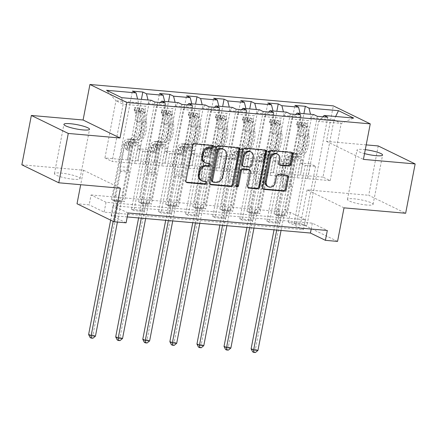 <?xml version="1.0" encoding="UTF-8"?>
<svg xmlns="http://www.w3.org/2000/svg" width="437" height="437" viewBox="0 0 437 437"><rect width="100%" height="100%" fill="white"/><g stroke="black" fill="none" stroke-linecap="round" stroke-linejoin="round"><path stroke-width="0.33" stroke-dasharray="2.19 1.64" d="M212.628 145.499A1.398 1.174 116 0 0 211.869 145.035L193.76 143.445A1.999 1.677 116 0 0 191.685 145.231L184.966 180.099A1.999 1.677 116 0 0 185.796 182.049A1.999 1.677 116 0 0 186.299 182.185L186.348 182.191M205.69 181.53A1.398 1.174 116 0 0 204.926 181.065L202.582 180.858L203.582 181.344M209.159 163.514A1.398 1.174 116 0 0 208.394 163.05L206.056 162.843L207.051 163.329M365.288 149.662A13.044 2.174 10.9 0 0 363.387 149.459A13.044 2.174 10.9 0 0 356.969 150.104A13.044 2.174 10.9 0 0 364.529 153.606M366.665 205.024A13.044 2.174 -169.1 0 1 353.68 202.571A13.044 2.174 -169.1 0 1 347.464 199.447A13.044 2.174 -169.1 0 1 353.888 198.802A13.044 2.174 -169.1 0 1 366.872 201.249A13.044 2.174 -169.1 0 1 373.083 204.379A13.044 2.174 -169.1 0 1 366.665 205.024M73.613 179.268A13.044 2.174 -169.1 0 1 60.628 176.821A13.044 2.174 -169.1 0 1 54.412 173.691A13.044 2.174 -169.1 0 1 60.836 173.047A13.044 2.174 -169.1 0 1 73.82 175.494A13.044 2.174 -169.1 0 1 80.031 178.624A13.044 2.174 -169.1 0 1 73.613 179.268M378.224 145.942L368.724 195.284L405.651 213.267M128.003 212.956L113.03 205.663L312.335 223.176L327.302 230.468M131.466 209.372L141.883 210.29L144.374 211.503L133.957 210.59L131.466 209.372L142.675 151.153L137.633 148.7L134.683 163.449L145.707 106.218L123.136 104.235L112.118 161.466L134.683 163.449M158.549 211.754L168.966 212.666L171.457 213.884L161.04 212.966L158.549 211.754L169.758 153.534L164.716 151.076L161.766 165.831L172.79 108.6L156.124 107.136L145.1 164.367L161.766 165.831M185.632 214.135L196.049 215.048L198.54 216.266L188.123 215.348L185.632 214.135L196.841 155.911L191.799 153.458L188.85 168.212L199.873 110.976L183.207 109.512L172.183 166.748L188.85 168.212M212.715 216.512L223.132 217.429L225.623 218.642L215.206 217.73L212.715 216.512L223.924 158.292L218.882 155.84L215.933 170.594L226.956 113.358L210.29 111.894L199.267 169.124L215.933 170.594M239.798 218.893L250.215 219.811L252.706 221.024L242.289 220.106L239.798 218.893L251.007 160.674L245.965 158.216L243.016 172.97L254.039 115.739L237.373 114.275L226.35 171.506L243.016 172.97M266.881 221.275L277.298 222.187L279.789 223.405L269.372 222.488L266.881 221.275L278.09 163.056L273.049 160.597L270.099 175.352L281.122 118.121L264.456 116.652L253.433 173.888L270.099 175.352M293.964 223.651L304.381 224.569L306.872 225.782L296.455 224.869L293.964 223.651L305.173 165.432L300.132 162.979L297.182 177.733L308.205 120.497L291.539 119.033L280.516 176.269L297.182 177.733M91.076 194.968L290.376 212.48L305.348 219.773L106.044 202.26L91.076 194.968L89.175 204.833L77.021 203.768M111.506 199.649L121.918 200.567L124.414 201.779L113.997 200.867L111.506 199.649L132.406 91.104M138.589 202.031L149.001 202.948L151.497 204.161L141.08 203.243L138.589 202.031L159.489 93.485M165.672 204.412L176.084 205.324L178.58 206.543L168.163 205.625L165.672 204.412L186.572 95.867M192.755 206.788L203.167 207.706L205.663 208.919L195.246 208.007L192.755 206.788L213.655 98.243M219.838 209.17L230.255 210.088L232.746 211.3L222.329 210.388L219.838 209.17L240.738 100.625M246.921 211.552L257.338 212.464L259.829 213.682L249.412 212.764L246.921 211.552L267.821 103.006M274.004 213.933L284.421 214.846L286.912 216.064L276.495 215.146L274.004 213.933L294.904 105.388M273.333 172.768L284.35 115.532L301.022 116.996L289.999 174.232L273.234 172.719L276.08 157.915L271.044 155.463L259.829 213.682M301.022 116.996L300.104 113.352M284.35 115.532L283.438 111.888M313.717 114.549L308.205 120.497M295.805 114.428L291.539 119.033M246.25 170.386L257.267 113.156L273.939 114.62L262.916 171.85L246.151 170.337L248.997 155.534L243.961 153.081L232.746 211.3M273.939 114.62L273.021 110.971M257.267 113.156L256.355 109.507M286.634 112.167L281.122 118.121M268.722 112.047L264.456 116.652M219.166 168.005L230.184 110.774L246.856 112.238L235.833 169.469L219.068 167.955L221.914 153.158L216.878 150.699L205.663 208.919M246.856 112.238L245.938 108.595M230.184 110.774L229.272 107.125M259.551 109.791L254.039 115.739M241.639 109.671L237.373 114.275M192.083 165.628L203.101 108.392L219.773 109.856L208.749 167.092L191.985 165.579L194.831 150.776L189.795 148.323L178.58 206.543M219.773 109.856L218.855 106.213M203.101 108.392L202.189 104.749M232.468 107.409L226.956 113.358M214.556 107.289L210.29 111.894M165 163.247L176.018 106.011L192.684 107.48L181.666 164.711L164.902 163.198L167.748 148.394L162.711 145.942L151.497 204.161M192.684 107.48L191.772 103.831M176.018 106.011L175.106 102.367M205.385 105.027L199.873 110.976M187.473 104.907L183.207 109.512M137.917 160.865L148.935 103.635L165.601 105.099L154.583 162.329L137.819 160.816L140.665 146.018L135.628 143.56L124.414 201.779M165.601 105.099L164.689 101.45M148.935 103.635L148.023 99.986M178.301 102.646L172.79 108.6M160.39 102.531L156.124 107.136M121.705 97.675L123.136 104.235L115.952 100.734L138.518 102.717L127.5 159.953L104.929 157.97L115.952 100.734L106.535 90.284M138.518 102.717L137.606 99.073M151.218 100.27L145.707 106.218M344.017 207.854L307.091 189.866L368.724 195.284M307.091 189.866L300.629 223.416L288.475 222.351L303.447 229.643L104.143 212.125L89.175 204.833M290.376 212.48L288.475 222.351M21.85 164.798L83.483 170.217L80.692 184.714M366.206 144.887L326.488 141.397L333.327 105.874M337.555 241.404L300.629 223.416M126.102 222.821L111.129 215.528L127.233 216.943M104.929 157.97L112.118 161.466M297.286 177.783L330.17 180.628L322.981 177.132L334.005 119.896L311.434 117.914L300.416 175.15L303.163 160.297L298.127 157.844L286.912 216.064M322.981 177.132L300.416 175.15M330.17 180.628L341.193 123.398L334.005 119.896L335.665 116.477M307.599 178.646L318.622 121.415L341.193 123.398L353.648 118.056M289.999 174.232L300.317 175.1M262.916 171.85L273.234 172.719M235.833 169.469L246.151 170.337M208.749 167.092L219.068 167.955M181.666 164.711L191.985 165.579M154.583 162.329L164.902 163.198M127.5 159.953L137.819 160.816M134.787 163.498L145.1 164.367M161.87 165.88L172.183 166.748M188.953 168.261L199.267 169.124M216.036 170.638L226.35 171.506M243.119 173.019L253.433 173.888M270.203 175.401L280.516 176.269M311.434 117.914L310.521 114.27M322.888 116.81L318.622 121.415M113.03 205.663L111.129 215.528M312.335 223.176L311.204 229.054M106.044 202.26L104.143 212.125M305.348 219.773L303.447 229.643M127.402 159.904L130.248 145.1L125.211 142.648L135.628 143.56M130.248 145.1L140.665 146.018M125.211 142.648L113.997 200.867M121.918 200.567L141.402 99.407M154.862 102.045L133.957 210.59M141.883 210.29L153.092 152.071L148.05 149.612L145.204 164.416M165.279 102.957L144.374 211.503M137.633 148.7L148.05 149.612M142.675 151.153L153.092 152.071M164.716 151.076L175.133 151.994L172.287 166.797M169.758 153.534L180.175 154.447L175.133 151.994M192.362 105.339L171.457 213.884M168.966 212.666L180.175 154.447M181.945 104.421L161.04 212.966M154.485 162.28L157.331 147.482L152.294 145.024L141.08 203.243M149.001 202.948L168.485 101.788M152.294 145.024L162.711 145.942M157.331 147.482L167.748 148.394M191.799 153.458L202.216 154.376L199.37 169.174M196.841 155.911L207.258 156.828L202.216 154.376M219.445 107.721L198.54 216.266M196.049 215.048L207.258 156.828M209.028 106.803L188.123 215.348M181.568 164.662L184.414 149.858L179.378 147.406L168.163 205.625M176.084 205.324L195.568 104.164M179.378 147.406L189.795 148.323M184.414 149.858L194.831 150.776M218.882 155.84L229.299 156.752L226.453 171.555M223.924 158.292L234.341 159.21L229.299 156.752M246.528 110.097L225.623 218.642M223.132 217.429L234.341 159.21M236.111 109.184L215.206 217.73M208.651 167.043L211.497 152.24L206.461 149.787L195.246 208.007M203.167 207.706L222.652 106.546M206.461 149.787L216.878 150.699M211.497 152.24L221.914 153.158M245.965 158.216L256.382 159.134L253.536 173.937M251.007 160.674L261.424 161.586L256.382 159.134M273.611 112.478L252.706 221.024M250.215 219.811L261.424 161.586M263.194 111.561L242.289 220.106M235.734 169.425L238.58 154.622L233.544 152.163L222.329 210.388M230.255 210.088L249.735 108.928M233.544 152.163L243.961 153.081M238.58 154.622L248.997 155.534M273.049 160.597L283.466 161.515L280.62 176.313M278.09 163.056L288.507 163.968L283.466 161.515M300.694 114.86L279.789 223.405M277.298 222.187L288.507 163.968M290.277 113.942L269.372 222.488M262.817 171.801L265.663 157.003L260.627 154.545L249.412 212.764M257.338 212.464L276.818 111.304M260.627 154.545L271.044 155.463M265.663 157.003L276.08 157.915M300.132 162.979L310.549 163.891L307.703 178.695M305.173 165.432L315.59 166.35L310.549 163.891M327.777 117.236L306.872 225.782M304.381 224.569L315.59 166.35M317.36 116.324L296.455 224.869M289.9 174.183L292.746 159.379L287.71 156.927L276.495 215.146M284.421 214.846L303.901 113.686M287.71 156.927L298.127 157.844M292.746 159.379L303.163 160.297M326.488 141.397L363.415 159.385M83.483 170.217L120.41 188.205M204.445 162.4A6.402 5.37 116 0 0 206.056 162.843M200.976 180.415A6.402 5.37 116 0 0 202.582 180.858M238.591 147.782A1.999 1.677 116 0 0 238.143 147.438A1.999 1.677 116 0 0 237.641 147.302L217.533 145.532A1.999 1.677 116 0 0 215.457 147.318L208.739 182.191A1.999 1.677 116 0 0 209.569 184.135A1.999 1.677 116 0 0 210.071 184.277L210.115 184.277M212.114 181.634A1.398 1.174 116 0 0 212.469 181.726L213.464 182.213M222.963 149.072A6.402 5.37 116 0 1 225.612 155.304L221.586 176.226A6.402 5.37 116 0 1 214.938 181.945L212.469 181.726M236.28 186.555A1.398 1.174 116 0 1 235.128 185.097L241.956 149.651A1.999 1.677 116 0 1 244.032 147.859L264.139 149.629L265.139 150.115M265.09 150.109A1.999 1.677 116 0 0 264.642 149.765A1.999 1.677 116 0 0 264.139 149.629M248.637 169.436A1.999 1.677 116 0 1 249.467 171.386L246.741 185.528A1.999 1.677 116 0 0 247.571 187.478A1.999 1.677 116 0 0 248.074 187.615M242.442 165.945A1.999 1.677 116 0 0 242.95 166.087L248.658 166.59A1.999 1.677 116 0 0 250.734 164.798L252.291 156.714A5.353 4.49 116 0 0 250.073 151.502M276.594 153.731A5.353 4.49 116 0 1 278.806 158.942L278.074 162.772A1.999 1.677 116 0 0 278.899 164.716A1.999 1.677 116 0 0 279.401 164.858L279.451 164.864M267.488 186.309A5.353 4.49 116 0 0 274.387 181.901L275.386 182.387M287.153 175.494A1.999 1.677 116 0 0 286.699 175.15A1.999 1.677 116 0 0 286.197 175.008L277.593 174.254A1.999 1.677 116 0 0 275.518 176.04L274.387 181.901M291.588 152.437A1.999 1.677 116 0 0 291.14 152.098A1.999 1.677 116 0 0 290.638 151.956L270.53 150.191A1.999 1.677 116 0 0 268.455 151.978L261.736 186.845A1.999 1.677 116 0 0 262.566 188.795A1.999 1.677 116 0 0 263.069 188.931L263.112 188.937M129.183 139.086L132.482 139.376L130.237 139.507A7.44 3.857 -85 0 0 126.238 145.15L125.621 148.351A1.224 1.027 116 0 0 127.702 148.531L128.32 145.33A7.44 3.857 95 0 1 132.318 139.693L134.569 139.561L137.863 139.851L135.617 139.982A7.44 3.857 -85 0 0 131.619 145.619L122.109 195L124.605 196.218L129.243 172.14L120.557 171.38L120.213 169.993A4.43 2.294 95 0 1 120.159 166.65L124.234 145.494A4.791 2.485 -85 0 1 126.812 141.861L129.057 141.73A15.59 8.085 95 0 0 137.786 121.016L136.666 111.648A5.402 2.802 95 0 0 134.957 108.234L134.465 110.801A2.753 1.426 95 0 1 135.306 112.528L136.431 121.896A12.941 6.713 95 0 1 129.183 139.086L126.938 139.217A7.44 3.857 -85 0 0 122.939 144.86L113.429 194.241L114.363 200.195A2.038 1.71 -64 0 1 114.347 200.944L110.648 220.144M143.636 108.999L139.906 107.873L139.414 110.435L143.145 111.566L143.636 108.999A5.402 2.802 95 0 1 145.346 112.413L146.466 121.776A15.59 8.085 95 0 1 137.737 142.489L132.192 142.331A4.791 2.485 -85 0 0 129.614 145.963L129.002 149.164A1.224 1.027 -64 0 1 126.916 148.979L127.533 145.783A4.791 2.485 95 0 1 130.111 142.151L132.356 142.02L129.057 141.73M120.557 171.38L115.925 195.454L113.429 194.241M143.145 111.566A2.753 1.426 95 0 1 143.986 113.292L145.111 122.655A12.941 6.713 95 0 1 137.863 139.851M137.737 142.489L135.492 142.62A4.791 2.485 -85 0 0 132.914 146.253L128.839 167.415A4.43 2.294 -85 0 0 128.893 170.752L129.243 172.14M139.906 107.873L134.7 107.415L134.957 108.234M139.414 110.435L134.203 109.982L134.7 107.415M134.465 110.801L134.203 109.982M134.438 142.2A15.59 8.085 -85 0 0 143.167 121.486L142.047 112.123A5.402 2.802 -85 0 0 141.042 109.316C139.638 108.556 138.944 108.496 138.955 109.135A5.402 2.802 95 0 1 139.96 111.938L141.085 121.306A15.59 8.085 95 0 1 132.356 142.02M132.482 139.376A12.941 6.713 -85 0 0 139.731 122.185L138.605 112.817A2.753 1.426 -85 0 0 138.409 111.97L138.829 108.835L138.409 111.97C138.48 110.976 139.174 111.042 140.495 112.156A2.753 1.426 95 0 1 140.692 112.997L141.812 122.365A12.941 6.713 95 0 1 134.569 139.561M95.452 336.151L92.955 334.933L118.684 201.326A2.038 1.71 -64 0 1 118.951 200.599L122.109 195M90.169 337.599L91.907 337.752L92.955 334.933L88.613 334.551M115.925 195.454L116.854 201.413A2.038 1.71 -64 0 1 116.837 202.156L113.139 221.362M117.422 222.056L121.18 202.539A2.038 1.71 -64 0 1 121.448 201.812L124.605 196.218M91.907 337.752L92.906 338.238M156.266 141.468L159.565 141.757L157.32 141.888A7.44 3.857 -85 0 0 153.321 147.531L152.704 150.727A1.224 1.027 116 0 0 154.785 150.912L155.403 147.711A7.44 3.857 95 0 1 159.401 142.069L164.946 142.233L162.701 142.364A7.44 3.857 -85 0 0 158.702 148.001L149.192 197.382L151.688 198.6L156.326 174.521L147.64 173.757L147.296 172.369A4.43 2.294 95 0 1 147.242 169.032L151.317 147.87A4.791 2.485 -85 0 1 153.895 144.237L156.14 144.112A15.59 8.085 95 0 0 164.869 123.392L163.749 114.03A5.402 2.802 95 0 0 162.04 110.616L161.548 113.183A2.753 1.426 95 0 1 162.389 114.909L163.514 124.272A12.941 6.713 95 0 1 156.266 141.468L154.021 141.599A7.44 3.857 -85 0 0 150.022 147.242L140.512 196.623L141.446 202.577A2.038 1.71 -64 0 1 141.43 203.325L138.611 217.943M170.72 111.38L166.989 110.25L166.497 112.817L170.228 113.942L170.72 111.38A5.402 2.802 95 0 1 172.429 114.789L173.549 124.157A15.59 8.085 95 0 1 164.82 144.871L159.276 144.713A4.791 2.485 -85 0 0 156.697 148.345L156.085 151.546A1.224 1.027 -64 0 1 153.999 151.36L154.616 148.159A4.791 2.485 95 0 1 157.194 144.527L159.439 144.401L156.14 144.112M147.64 173.757L143.008 197.835L140.512 196.623M170.228 113.942A2.753 1.426 95 0 1 171.069 115.668L172.194 125.037A12.941 6.713 95 0 1 164.946 142.233M164.82 144.871L162.575 145.002A4.791 2.485 -85 0 0 159.997 148.635L155.922 169.791A4.43 2.294 -85 0 0 155.976 173.134L156.326 174.521M166.989 110.25L161.783 109.796L162.04 110.616M166.497 112.817L161.286 112.358L161.783 109.796M161.548 113.183L161.286 112.358M161.521 144.581A15.59 8.085 -85 0 0 170.25 123.868L169.13 114.499A5.402 2.802 -85 0 0 168.125 111.697C166.721 110.938 166.027 110.878 166.038 111.511A5.402 2.802 95 0 1 167.043 114.319L168.169 123.687A15.59 8.085 95 0 1 159.439 144.401M159.565 141.757A12.941 6.713 -85 0 0 166.814 124.561L165.689 115.199A2.753 1.426 -85 0 0 165.492 114.352L165.913 111.216L165.492 114.352C165.563 113.358 166.257 113.418 167.579 114.538A2.753 1.426 95 0 1 167.775 115.379L168.895 124.747A12.941 6.713 95 0 1 161.652 141.943M122.535 338.528L120.038 337.315L145.767 203.708A2.038 1.71 -64 0 1 146.034 202.981L149.192 197.382M117.253 339.975L118.99 340.128L120.038 337.315L115.696 336.932M143.008 197.835L143.937 203.789A2.038 1.71 -64 0 1 143.92 204.538L141.293 218.178M145.636 218.56L148.263 204.92A2.038 1.71 -64 0 1 148.531 204.194L151.688 198.6M118.99 340.128L119.989 340.614M183.349 143.849L186.648 144.139L184.403 144.27A7.44 3.857 -85 0 0 180.405 149.907L179.787 153.108A1.224 1.027 116 0 0 181.868 153.294L182.486 150.093A7.44 3.857 95 0 1 186.484 144.45L188.735 144.319L192.034 144.609L189.784 144.74A7.44 3.857 -85 0 0 185.785 150.383L176.275 199.764L178.771 200.976L183.409 176.903L174.724 176.138L174.379 174.751A4.43 2.294 95 0 1 174.325 171.408L178.4 150.252A4.791 2.485 -85 0 1 180.978 146.619L183.223 146.488A15.59 8.085 95 0 0 191.952 125.774L190.832 116.406A5.402 2.802 95 0 0 189.123 112.997L188.631 115.559A2.753 1.426 95 0 1 189.472 117.285L190.598 126.654A12.941 6.713 95 0 1 183.349 143.849L181.104 143.981A7.44 3.857 -85 0 0 177.105 149.618L167.595 198.999L168.529 204.958A2.038 1.71 -64 0 1 168.513 205.701L165.694 220.324M197.803 113.757L194.072 112.631L193.58 115.199L197.311 116.324L197.803 113.757A5.402 2.802 95 0 1 199.512 117.171L200.632 126.539A15.59 8.085 95 0 1 191.903 147.253L186.359 147.094A4.791 2.485 -85 0 0 183.78 150.727L183.169 153.922A1.224 1.027 -64 0 1 181.082 153.742L181.699 150.541A4.791 2.485 95 0 1 184.277 146.908L186.523 146.777L183.223 146.488M174.724 176.138L170.091 200.217L167.595 198.999M197.311 116.324A2.753 1.426 95 0 1 198.152 118.05L199.277 127.418A12.941 6.713 95 0 1 192.034 144.609M191.903 147.253L189.658 147.384A4.791 2.485 -85 0 0 187.08 151.016L183.005 172.173A4.43 2.294 -85 0 0 183.059 175.516L183.409 176.903M194.072 112.631L188.866 112.172L189.123 112.997M193.58 115.199L188.369 114.74L188.866 112.172M188.631 115.559L188.369 114.74M188.604 146.963A15.59 8.085 -85 0 0 197.333 126.249L196.213 116.881A5.402 2.802 -85 0 0 195.208 114.073C193.804 113.32 193.11 113.254 193.121 113.893A5.402 2.802 95 0 1 194.126 116.695L195.252 126.064A15.59 8.085 95 0 1 186.523 146.777M186.648 144.139A12.941 6.713 -85 0 0 193.897 126.943L192.772 117.575A2.753 1.426 -85 0 0 192.575 116.734L192.996 113.598L192.575 116.734C192.646 115.739 193.34 115.8 194.662 116.914A2.753 1.426 95 0 1 194.858 117.761L195.978 127.129A12.941 6.713 95 0 1 188.735 144.319M149.618 340.909L147.122 339.696L172.85 206.084A2.038 1.71 -64 0 1 173.118 205.357L176.275 199.764M144.336 342.357L146.073 342.51L147.122 339.696L142.779 339.314M170.091 200.217L171.02 206.171A2.038 1.71 -64 0 1 171.004 206.919L168.376 220.559M172.719 220.942L175.346 207.302A2.038 1.71 -64 0 1 175.614 206.575L178.771 200.976M146.073 342.51L147.072 342.996M210.432 146.226L213.731 146.521L211.486 146.646A7.44 3.857 -85 0 0 207.488 152.289L206.87 155.49A1.224 1.027 116 0 0 208.952 155.67L209.569 152.475A7.44 3.857 95 0 1 213.567 146.832L219.117 146.99L216.867 147.122A7.44 3.857 -85 0 0 212.868 152.764L203.358 202.145L205.854 203.358L210.492 179.279L201.807 178.52L201.462 177.132A4.43 2.294 95 0 1 201.408 173.789L205.483 152.633A4.791 2.485 -85 0 1 208.061 149.001L210.306 148.87A15.59 8.085 95 0 0 219.035 128.156L217.916 118.788A5.402 2.802 95 0 0 216.206 115.373L215.714 117.941A2.753 1.426 95 0 1 216.555 119.667L217.681 129.035A12.941 6.713 95 0 1 210.432 146.226L208.187 146.357A7.44 3.857 -85 0 0 204.188 152L194.678 201.381L195.612 207.335A2.038 1.71 -64 0 1 195.596 208.083L192.777 222.706M224.886 116.138L221.155 115.013L220.663 117.58L224.394 118.706L224.886 116.138A5.402 2.802 95 0 1 226.595 119.552L227.715 128.92A15.59 8.085 95 0 1 218.986 149.634L213.442 149.47A4.791 2.485 -85 0 0 210.863 153.103L210.252 156.304A1.224 1.027 -64 0 1 208.165 156.124L208.782 152.923A4.791 2.485 95 0 1 211.361 149.29L213.606 149.159L210.306 148.87M201.807 178.52L197.174 202.593L194.678 201.381M224.394 118.706A2.753 1.426 95 0 1 225.235 120.432L226.361 129.794A12.941 6.713 95 0 1 219.117 146.99M218.986 149.634L216.741 149.76A4.791 2.485 -85 0 0 214.163 153.392L210.088 174.554A4.43 2.294 -85 0 0 210.142 177.897L210.492 179.279M221.155 115.013L215.949 114.554L216.206 115.373M220.663 117.58L215.452 117.121L215.949 114.554M215.714 117.941L215.452 117.121M215.687 149.345A15.59 8.085 -85 0 0 224.416 128.631L223.296 119.263A5.402 2.802 -85 0 0 222.291 116.455C220.887 115.696 220.193 115.636 220.204 116.275A5.402 2.802 95 0 1 221.209 119.077L222.335 128.445A15.59 8.085 95 0 1 213.606 149.159M213.731 146.521A12.941 6.713 -85 0 0 220.98 129.325L219.855 119.957A2.753 1.426 -85 0 0 219.658 119.115L220.079 115.98L219.658 119.115C219.729 118.121 220.423 118.181 221.745 119.296A2.753 1.426 95 0 1 221.941 120.142L223.061 129.505A12.941 6.713 95 0 1 215.818 146.701M176.701 343.291L174.205 342.073L199.933 208.465A2.038 1.71 -64 0 1 200.201 207.739L203.358 202.145M171.419 344.738L173.156 344.891L174.205 342.073L169.862 341.696M197.174 202.593L198.103 208.553A2.038 1.71 -64 0 1 198.087 209.301L195.459 222.941M199.802 223.323L202.429 209.678A2.038 1.71 -64 0 1 202.697 208.957L205.854 203.358M173.156 344.891L174.155 345.377M237.515 148.607L240.814 148.897L238.569 149.028A7.44 3.857 -85 0 0 234.571 154.671L233.953 157.872A1.224 1.027 116 0 0 236.035 158.052L236.652 154.851A7.44 3.857 95 0 1 240.65 149.214L242.901 149.083L246.2 149.372L243.95 149.503A7.44 3.857 -85 0 0 239.951 155.14L230.441 204.521L232.937 205.74L237.575 181.661L228.89 180.896L228.546 179.514A4.43 2.294 95 0 1 228.491 176.171L232.566 155.009A4.791 2.485 -85 0 1 235.144 151.382L237.389 151.251A15.59 8.085 95 0 0 246.118 130.537L244.999 121.169A5.402 2.802 95 0 0 243.289 117.755L242.797 120.322A2.753 1.426 95 0 1 243.638 122.049L244.764 131.417A12.941 6.713 95 0 1 237.515 148.607L235.27 148.738A7.44 3.857 -85 0 0 231.271 154.381L221.761 203.762L222.695 209.716A2.038 1.71 -64 0 1 222.679 210.465L219.86 225.082M251.969 118.52L248.238 117.395L247.746 119.957L251.477 121.087L251.969 118.52A5.402 2.802 95 0 1 253.678 121.934L254.798 131.297A15.59 8.085 95 0 1 246.069 152.01L240.525 151.852A4.791 2.485 -85 0 0 237.947 155.485L237.335 158.686A1.224 1.027 -64 0 1 235.248 158.5L235.865 155.299A4.791 2.485 95 0 1 238.444 151.672L240.689 151.541L237.389 151.251M228.89 180.896L224.257 204.975L221.761 203.762M251.477 121.087A2.753 1.426 95 0 1 252.318 122.808L253.444 132.176A12.941 6.713 95 0 1 246.2 149.372M246.069 152.01L243.824 152.142A4.791 2.485 -85 0 0 241.246 155.774L237.171 176.936A4.43 2.294 -85 0 0 237.225 180.273L237.575 181.661M248.238 117.395L243.032 116.936L243.289 117.755M247.746 119.957L242.535 119.503L243.032 116.936M242.797 120.322L242.535 119.503M242.77 151.721A15.59 8.085 -85 0 0 251.499 131.007L250.379 121.639A5.402 2.802 -85 0 0 249.374 118.837C247.97 118.077 247.276 118.017 247.287 118.651A5.402 2.802 95 0 1 248.292 121.459L249.418 130.827A15.59 8.085 95 0 1 240.689 151.541M240.814 148.897A12.941 6.713 -85 0 0 248.063 131.706L246.938 122.338A2.753 1.426 -85 0 0 246.741 121.491L247.162 118.356L246.741 121.491C246.812 120.497 247.506 120.557 248.828 121.677A2.753 1.426 95 0 1 249.024 122.518L250.144 131.887A12.941 6.713 95 0 1 242.901 149.083M203.784 345.672L201.288 344.454L227.016 210.847A2.038 1.71 -64 0 1 227.284 210.121L230.441 204.521M198.502 347.12L200.239 347.273L201.288 344.454L196.945 344.072M224.257 204.975L225.186 210.929A2.038 1.71 -64 0 1 225.17 211.677L222.542 225.323M226.885 225.7L229.512 212.06A2.038 1.71 -64 0 1 229.78 211.333L232.937 205.74M200.239 347.273L201.238 347.759M264.598 150.989L267.897 151.278L265.652 151.41A7.44 3.857 -85 0 0 261.654 157.047L261.036 160.248A1.224 1.027 116 0 0 263.118 160.434L263.735 157.233A7.44 3.857 95 0 1 267.734 151.59L269.984 151.459L273.283 151.754L271.033 151.879A7.44 3.857 -85 0 0 267.034 157.522L257.524 206.903L260.02 208.121L264.658 184.043L255.973 183.278L255.629 181.89A4.43 2.294 95 0 1 255.574 178.553L259.649 157.391A4.791 2.485 -85 0 1 262.227 153.758L264.472 153.627A15.59 8.085 95 0 0 273.201 132.914L272.082 123.551A5.402 2.802 95 0 0 270.372 120.137L269.88 122.704A2.753 1.426 95 0 1 270.721 124.425L271.847 133.793A12.941 6.713 95 0 1 264.598 150.989L262.353 151.12A7.44 3.857 -85 0 0 258.354 156.757L248.844 206.138L249.778 212.098A2.038 1.71 -64 0 1 249.762 212.846L246.943 227.464M279.052 120.896L275.321 119.771L274.829 122.338L278.56 123.463L279.052 120.896A5.402 2.802 95 0 1 280.762 124.31L281.881 133.678A15.59 8.085 95 0 1 273.152 154.392L267.608 154.234A4.791 2.485 -85 0 0 265.03 157.866L264.418 161.062A1.224 1.027 -64 0 1 262.331 160.882L262.948 157.681A4.791 2.485 95 0 1 265.527 154.048L267.772 153.917L264.472 153.627M255.973 183.278L251.341 207.357L248.844 206.138M278.56 123.463A2.753 1.426 95 0 1 279.407 125.19L280.527 134.558A12.941 6.713 95 0 1 273.283 151.754M273.152 154.392L270.907 154.523A4.791 2.485 -85 0 0 268.329 158.156L264.254 179.312A4.43 2.294 -85 0 0 264.309 182.655L264.658 184.043M275.321 119.771L270.115 119.317L270.372 120.137M274.829 122.338L269.618 121.879L270.115 119.317M269.88 122.704L269.618 121.879M269.853 154.103A15.59 8.085 -85 0 0 278.582 133.389L277.462 124.021A5.402 2.802 -85 0 0 276.457 121.218C275.053 120.459 274.36 120.399 274.37 121.033A5.402 2.802 95 0 1 275.376 123.84L276.501 133.203A15.59 8.085 95 0 1 267.772 153.917M267.897 151.278A12.941 6.713 -85 0 0 275.146 134.083L274.021 124.72A2.753 1.426 -85 0 0 273.824 123.873L274.245 120.738L273.824 123.873C273.895 122.879 274.589 122.939 275.911 124.053A2.753 1.426 95 0 1 276.108 124.9L277.227 134.268A12.941 6.713 95 0 1 269.984 151.459M230.867 348.049L228.371 346.836L254.099 213.223A2.038 1.71 -64 0 1 254.367 212.502L257.524 206.903M225.585 349.496L227.322 349.649L228.371 346.836L224.028 346.454M251.341 207.357L252.269 213.311A2.038 1.71 -64 0 1 252.253 214.059L249.625 227.699M253.968 228.081L256.595 214.441A2.038 1.71 -64 0 1 256.863 213.715L260.02 208.121M227.322 349.649L228.322 350.135M291.681 153.371L294.98 153.66L292.735 153.791A7.44 3.857 -85 0 0 288.737 159.429L288.12 162.63A1.224 1.027 116 0 0 290.201 162.81L290.818 159.614A7.44 3.857 95 0 1 294.817 153.971L297.067 153.84L300.366 154.13L298.116 154.261A7.44 3.857 -85 0 0 294.117 159.904L284.607 209.285L287.104 210.497L291.741 186.419L283.056 185.659L282.712 184.272A4.43 2.294 95 0 1 282.657 180.929L286.732 159.773A4.791 2.485 -85 0 1 289.31 156.14L291.555 156.009A15.59 8.085 95 0 0 300.285 135.295L299.165 125.927A5.402 2.802 95 0 0 297.455 122.513L296.963 125.08A2.753 1.426 95 0 1 297.805 126.806L298.93 136.175A12.941 6.713 95 0 1 291.681 153.371L289.436 153.496A7.44 3.857 -85 0 0 285.437 159.139L275.927 208.52L276.861 214.474A2.038 1.71 -64 0 1 276.845 215.222L274.026 229.846M306.135 123.278L302.404 122.152L301.912 124.72L305.643 125.845L306.135 123.278A5.402 2.802 95 0 1 307.845 126.692L308.964 136.06A15.59 8.085 95 0 1 300.235 156.774L294.691 156.615A4.791 2.485 -85 0 0 292.118 160.242L291.501 163.443A1.224 1.027 -64 0 1 289.414 163.263L290.031 160.062A4.791 2.485 95 0 1 292.61 156.43L294.855 156.299L291.555 156.009M283.056 185.659L278.424 209.738L275.927 208.52M305.643 125.845A2.753 1.426 95 0 1 306.49 127.571L307.61 136.939A12.941 6.713 95 0 1 300.366 154.13M300.235 156.774L297.99 156.905A4.791 2.485 -85 0 0 295.412 160.532L291.337 181.694A4.43 2.294 -85 0 0 291.392 185.037L291.741 186.419M302.404 122.152L297.198 121.694L297.455 122.513M301.912 124.72L296.701 124.261L297.198 121.694M296.963 125.08L296.701 124.261M296.936 156.484A15.59 8.085 -85 0 0 305.665 135.77L304.545 126.402A5.402 2.802 -85 0 0 303.54 123.595C302.136 122.835 301.443 122.775 301.454 123.414A5.402 2.802 95 0 1 302.459 126.217L303.584 135.585A15.59 8.085 95 0 1 294.855 156.299M294.98 153.66A12.941 6.713 -85 0 0 302.229 136.464L301.104 127.096A2.753 1.426 -85 0 0 300.907 126.255L301.328 123.119L300.907 126.255C300.978 125.261 301.672 125.321 302.994 126.435A2.753 1.426 95 0 1 303.191 127.282L304.31 136.65A12.941 6.713 95 0 1 297.067 153.84M257.95 350.43L255.454 349.212L281.182 215.605A2.038 1.71 -64 0 1 281.45 214.878L284.607 209.285M252.668 351.878L254.405 352.031L255.454 349.212L251.111 348.835M278.424 209.738L279.352 215.692A2.038 1.71 -64 0 1 279.336 216.441L276.708 230.081M281.051 230.463L283.679 216.823A2.038 1.71 -64 0 1 283.946 216.097L287.104 210.497M254.405 352.031L255.405 352.517M211.869 145.035L212.863 145.521M204.926 181.065L205.925 181.552M208.394 163.05L209.394 163.536M184.966 180.099L185.965 180.585M191.685 145.231L192.679 145.718M193.76 143.445L194.76 143.931M208.739 182.191L209.738 182.677M215.457 147.318L216.452 147.804M217.533 145.532L218.533 146.018M237.641 147.302L238.64 147.788M214.938 181.945L215.938 182.431M221.586 176.226L222.586 176.712M225.612 155.304L226.612 155.791M244.032 147.859L245.031 148.345M246.741 185.528L247.741 186.015M249.467 171.386L250.461 171.872M235.128 185.097L236.127 185.583M241.956 149.651L242.95 150.137M252.291 156.714L253.291 157.2M242.95 166.087L243.944 166.573M248.658 166.59L249.653 167.076M250.734 164.798L251.734 165.284M278.074 162.772L279.068 163.258M278.806 158.942L279.806 159.429M275.518 176.04L276.512 176.526M277.593 174.254L278.593 174.74M286.197 175.008L287.196 175.494M261.736 186.845L262.735 187.331M268.455 151.978L269.449 152.464M270.53 150.191L271.53 150.678M290.638 151.956L291.637 152.442M126.916 148.979L125.621 148.351M143.544 108.971L134.951 108.212M134.454 110.78L143.052 111.533M141.085 121.306L137.786 121.016M136.431 121.896L139.731 122.185M127.533 145.783L124.234 145.494M128.839 167.415L120.159 166.65M132.914 146.253L129.614 145.963M122.939 144.86L126.238 145.15M128.32 145.33L131.619 145.619M130.111 142.151L126.812 141.861M135.492 142.62L132.192 142.331M126.938 139.217L130.237 139.507M132.318 139.693L135.617 139.982M146.466 121.776L143.167 121.486M141.812 122.365L145.111 122.655M139.96 111.938L136.666 111.648M135.306 112.528L138.605 112.817M145.346 112.413L142.047 112.123M140.692 112.997L143.986 113.292M128.893 170.752L120.213 169.993M114.363 200.195L116.854 201.413M114.347 200.944L116.837 202.156M118.684 201.326L121.18 202.539M118.951 200.599L121.448 201.812M140.495 112.156L141.042 109.316M129.002 149.164L127.702 148.531M153.999 151.36L152.704 150.727M170.627 111.348L162.034 110.594M161.537 113.161L170.135 113.915M168.169 123.687L164.869 123.392M163.514 124.272L166.814 124.561M154.616 148.159L151.317 147.87M155.922 169.791L147.242 169.032M159.997 148.635L156.697 148.345M150.022 147.242L153.321 147.531M155.403 147.711L158.702 148.001M157.194 144.527L153.895 144.237M162.575 145.002L159.276 144.713M154.021 141.599L157.32 141.888M159.401 142.069L162.701 142.364M173.549 124.157L170.25 123.868M168.895 124.747L172.194 125.037M167.043 114.319L163.749 114.03M162.389 114.909L165.689 115.199M172.429 114.789L169.13 114.499M167.775 115.379L171.069 115.668M155.976 173.134L147.296 172.369M141.446 202.577L143.937 203.789M141.43 203.325L143.92 204.538M145.767 203.708L148.263 204.92M146.034 202.981L148.531 204.194M167.579 114.538L168.125 111.697M156.085 151.546L154.785 150.912M181.082 153.742L179.787 153.108M197.71 113.729L189.117 112.975M188.62 115.537L197.218 116.297M195.252 126.064L191.952 125.774M190.598 126.654L193.897 126.943M181.699 150.541L178.4 150.252M183.005 172.173L174.325 171.408M187.08 151.016L183.78 150.727M177.105 149.618L180.405 149.907M182.486 150.093L185.785 150.383M184.277 146.908L180.978 146.619M189.658 147.384L186.359 147.094M181.104 143.981L184.403 144.27M186.484 144.45L189.784 144.74M200.632 126.539L197.333 126.249M195.978 127.129L199.277 127.418M194.126 116.695L190.832 116.406M189.472 117.285L192.772 117.575M199.512 117.171L196.213 116.881M194.858 117.761L198.152 118.05M183.059 175.516L174.379 174.751M168.529 204.958L171.02 206.171M168.513 205.701L171.004 206.919M172.85 206.084L175.346 207.302M173.118 205.357L175.614 206.575M194.662 116.914L195.208 114.073M183.169 153.922L181.868 153.294M208.165 156.124L206.87 155.49M224.793 116.111L216.2 115.352M215.709 117.919L224.301 118.673M222.335 128.445L219.035 128.156M217.681 129.035L220.98 129.325M208.782 152.923L205.483 152.633M210.088 174.554L201.408 173.789M214.163 153.392L210.863 153.103M204.188 152L207.488 152.289M209.569 152.475L212.868 152.764M211.361 149.29L208.061 149.001M216.741 149.76L213.442 149.47M208.187 146.357L211.486 146.646M213.567 146.832L216.867 147.122M227.715 128.92L224.416 128.631M223.061 129.505L226.361 129.794M221.209 119.077L217.916 118.788M216.555 119.667L219.855 119.957M226.595 119.552L223.296 119.263M221.941 120.142L225.235 120.432M210.142 177.897L201.462 177.132M195.612 207.335L198.103 208.553M195.596 208.083L198.087 209.301M199.933 208.465L202.429 209.678M200.201 207.739L202.697 208.957M221.745 119.296L222.291 116.455M210.252 156.304L208.952 155.67M235.248 158.5L233.953 157.872M251.876 118.487L243.283 117.733M242.792 120.301L251.384 121.054M249.418 130.827L246.118 130.537M244.764 131.417L248.063 131.706M235.865 155.299L232.566 155.009M237.171 176.936L228.491 176.171M241.246 155.774L237.947 155.485M231.271 154.381L234.571 154.671M236.652 154.851L239.951 155.14M238.444 151.672L235.144 151.382M243.824 152.142L240.525 151.852M235.27 148.738L238.569 149.028M240.65 149.214L243.95 149.503M254.798 131.297L251.499 131.007M250.144 131.887L253.444 132.176M248.292 121.459L244.999 121.169M243.638 122.049L246.938 122.338M253.678 121.934L250.379 121.639M249.024 122.518L252.318 122.808M237.225 180.273L228.546 179.514M222.695 209.716L225.186 210.929M222.679 210.465L225.17 211.677M227.016 210.847L229.512 212.06M227.284 210.121L229.78 211.333M248.828 121.677L249.374 118.837M237.335 158.686L236.035 158.052M262.331 160.882L261.036 160.248M278.959 120.869L270.366 120.115M269.875 122.682L278.467 123.436M276.501 133.203L273.201 132.914M271.847 133.793L275.146 134.083M262.948 157.681L259.649 157.391M264.254 179.312L255.574 178.553M268.329 158.156L265.03 157.866M258.354 156.757L261.654 157.047M263.735 157.233L267.034 157.522M265.527 154.048L262.227 153.758M270.907 154.523L267.608 154.234M262.353 151.12L265.652 151.41M267.734 151.59L271.033 151.879M281.881 133.678L278.582 133.389M277.227 134.268L280.527 134.558M275.376 123.84L272.082 123.551M270.721 124.425L274.021 124.72M280.762 124.31L277.462 124.021M276.108 124.9L279.407 125.19M264.309 182.655L255.629 181.89M249.778 212.098L252.269 213.311M249.762 212.846L252.253 214.059M254.099 213.223L256.595 214.441M254.367 212.502L256.863 213.715M275.911 124.053L276.457 121.218M264.418 161.062L263.118 160.434M289.414 163.263L288.12 162.63M306.042 123.25L297.45 122.497M296.958 125.058L305.55 125.812M303.584 135.585L300.285 135.295M298.93 136.175L302.229 136.464M290.031 160.062L286.732 159.773M291.337 181.694L282.657 180.929M295.412 160.532L292.118 160.242M285.437 159.139L288.737 159.429M290.818 159.614L294.117 159.904M292.61 156.43L289.31 156.14M297.99 156.905L294.691 156.615M289.436 153.496L292.735 153.791M294.817 153.971L298.116 154.261M308.964 136.06L305.665 135.77M304.31 136.65L307.61 136.939M302.459 126.217L299.165 125.927M297.805 126.806L301.104 127.096M307.845 126.692L304.545 126.402M303.191 127.282L306.49 127.571M291.392 185.037L282.712 184.272M276.861 214.474L279.352 215.692M276.845 215.222L279.336 216.441M281.182 215.605L283.679 216.823M281.45 214.878L283.946 216.097M302.994 126.435L303.54 123.595M291.501 163.443L290.201 162.81M212.218 145.133L213.218 145.619M205.281 181.164L206.28 181.65M208.749 163.148L209.749 163.635M347.464 199.447L356.969 150.104M54.412 173.691L63.917 124.354M80.031 178.624L89.536 129.286M373.083 204.379L382.588 155.037M185.796 182.049L186.796 182.535M209.569 184.135L210.568 184.622M238.143 147.438L239.143 147.925M264.642 149.765L265.641 150.252M247.571 187.478L248.566 187.965M235.707 186.462L236.707 186.949M278.899 164.716L279.899 165.202M286.699 175.15L287.699 175.636M262.566 188.795L263.566 189.281M291.14 152.098L292.14 152.579M127.424 150.17L126.124 149.541M154.507 152.551L153.207 151.918M181.59 154.933L180.29 154.299M208.673 157.315L207.373 156.681M235.756 159.691L234.456 159.063M262.839 162.072L261.539 161.439M289.922 164.454L288.622 163.82"/><path stroke-width="0.66" d="M213.797 146.979A1.398 1.174 116 0 0 212.863 145.521L194.76 143.931A1.999 1.677 116 0 0 192.679 145.718L185.965 180.585A1.999 1.677 116 0 0 186.796 182.535A1.999 1.677 116 0 0 187.298 182.671L205.401 184.261A1.398 1.174 116 0 0 205.925 181.552L203.582 181.344A6.402 5.37 116 0 1 201.97 180.902A6.402 5.37 116 0 1 199.321 174.669L199.884 171.763A6.402 5.37 116 0 1 206.532 166.044L208.875 166.246A1.398 1.174 116 0 0 209.394 163.536L207.051 163.329A6.402 5.37 116 0 1 205.445 162.886A6.402 5.37 116 0 1 202.79 156.654L203.352 153.748A6.402 5.37 116 0 1 210 148.028L212.344 148.23A1.398 1.174 116 0 0 213.797 146.979M205.445 162.886L204.445 162.4A6.402 5.37 116 0 1 201.796 156.167L202.353 153.261A6.402 5.37 116 0 1 209.001 147.542L211.344 147.744A1.398 1.174 116 0 0 212.628 145.499M186.348 182.191L204.407 183.775A1.398 1.174 116 0 0 205.69 181.53M201.97 180.902L200.976 180.415A6.402 5.37 116 0 1 198.327 174.183L198.884 171.277A6.402 5.37 116 0 1 205.532 165.557L207.875 165.76A1.398 1.174 116 0 0 209.159 163.514M364.529 153.606A13.044 2.174 10.9 0 0 376.164 155.681A13.044 2.174 10.9 0 0 382.588 155.037A13.044 2.174 10.9 0 0 365.288 149.662M70.335 123.709A13.044 2.174 10.9 0 0 63.917 124.354A13.044 2.174 10.9 0 0 70.128 127.478A13.044 2.174 10.9 0 0 83.112 129.931A13.044 2.174 10.9 0 0 89.536 129.286A13.044 2.174 10.9 0 0 83.32 126.156A13.044 2.174 10.9 0 0 70.335 123.709M289.004 166.098A1.999 1.677 116 0 0 291.086 164.312L292.965 154.529A1.999 1.677 116 0 0 292.14 152.579A1.999 1.677 116 0 0 291.637 152.442L271.53 150.678A1.999 1.677 116 0 0 269.449 152.464L262.735 187.331A1.999 1.677 116 0 0 263.566 189.281A1.999 1.677 116 0 0 264.068 189.418L284.176 191.188A1.999 1.677 116 0 0 286.251 189.401L288.529 177.58A1.999 1.677 116 0 0 287.699 175.636A1.999 1.677 116 0 0 287.196 175.494L278.593 174.74A1.999 1.677 116 0 0 276.512 176.526L275.386 182.387A5.353 4.49 116 0 1 268.482 186.796A5.353 4.49 116 0 1 266.27 181.584L270.689 158.631A5.353 4.49 116 0 1 277.593 154.217A5.353 4.49 116 0 1 279.806 159.429L279.068 163.258A1.999 1.677 116 0 0 279.899 165.202A1.999 1.677 116 0 0 280.401 165.344L289.004 166.098L288.01 165.612A1.999 1.677 116 0 0 290.086 163.826L291.971 154.042A1.999 1.677 116 0 0 291.588 152.437M68.276 133.449L120.011 137.994L83.085 120.006L31.349 115.461L68.276 133.449L58.776 182.786L120.41 188.205L113.948 221.75L126.102 222.821L128.003 212.956L327.302 230.468L325.407 240.334L337.555 241.404L344.017 207.854L405.651 213.267L415.15 163.93L378.224 145.942L366.206 144.887M120.011 137.994L126.856 102.471L370.254 123.862L363.415 159.385L415.15 163.93M239.968 149.875A1.999 1.677 116 0 0 239.143 147.925A1.999 1.677 116 0 0 238.64 147.788L218.533 146.018A1.999 1.677 116 0 0 216.452 147.804L209.738 182.677A1.999 1.677 116 0 0 210.568 184.622A1.999 1.677 116 0 0 211.071 184.764L231.178 186.528A1.999 1.677 116 0 0 233.254 184.742L239.968 149.875L238.973 149.388A1.999 1.677 116 0 0 238.591 147.782M245.031 148.345L265.139 150.115A1.999 1.677 116 0 1 265.641 150.252A1.999 1.677 116 0 1 266.466 152.202L259.753 187.069A1.999 1.677 116 0 1 257.677 188.855L249.068 188.101A1.999 1.677 116 0 1 248.566 187.965A1.999 1.677 116 0 1 247.741 186.015L250.461 171.872A1.999 1.677 116 0 0 249.636 169.922A1.999 1.677 116 0 0 249.134 169.785L243.425 169.283A1.999 1.677 116 0 0 241.344 171.069L238.509 185.796A1.398 1.174 116 0 1 236.127 185.583L242.95 150.137A1.999 1.677 116 0 1 245.031 148.345M58.776 182.786L21.85 164.798L31.349 115.461M126.856 102.471L89.929 84.483L333.327 105.874L370.254 123.862M303.901 113.686L305.321 106.3L294.904 105.388L298.547 107.158L281.881 105.694L278.238 103.919L267.821 103.006L271.464 104.782L254.798 103.312L251.155 101.542L240.738 100.625L244.381 102.4L227.715 100.936L224.072 99.161L213.655 98.243L217.298 100.018L200.632 98.554L196.989 96.779L186.572 95.867L190.215 97.637L173.549 96.173L169.906 94.403L159.489 93.485L163.132 95.261L146.466 93.797L142.823 92.021L132.406 91.104L136.049 92.879L106.535 90.284L121.705 97.675L151.218 100.27L154.862 102.045L165.279 102.957L161.635 101.182L160.39 102.531M305.321 106.3L308.964 108.076L338.478 110.67L353.648 118.056L324.134 115.466L327.777 117.236L317.36 116.324L313.717 114.549L297.051 113.085L300.694 114.86L290.277 113.942L286.634 112.167L269.968 110.703L273.611 112.478L263.194 111.561L259.551 109.791L242.885 108.321L246.528 110.097L236.111 109.184L232.468 107.409L215.802 105.945L219.445 107.721L209.028 106.803L205.385 105.027L188.718 103.564L192.362 105.339L181.945 104.421L178.301 102.646L161.635 101.182M300.104 113.352L298.547 107.158M283.438 111.888L281.881 105.694M297.051 113.085L295.805 114.428M273.021 110.971L271.464 104.782M256.355 109.507L254.798 103.312M269.968 110.703L268.722 112.047M245.938 108.595L244.381 102.4M229.272 107.125L227.715 100.936M242.885 108.321L241.639 109.671M218.855 106.213L217.298 100.018M202.189 104.749L200.632 98.554M215.802 105.945L214.556 107.289M191.772 103.831L190.215 97.637M175.106 102.367L173.549 96.173M188.718 103.564L187.473 104.907M164.689 101.45L163.132 95.261M148.023 99.986L146.466 93.797M137.606 99.073L136.049 92.879M80.692 184.714L77.021 203.768L113.948 221.75M83.085 120.006L89.929 84.483M127.233 216.943L310.434 233.041L325.407 240.334M335.665 116.477L338.478 110.67M310.521 114.27L308.964 108.076M324.134 115.466L322.888 116.81M311.204 229.054L310.434 233.041M141.402 99.407L142.823 92.021M168.485 101.788L169.906 94.403M195.568 104.164L196.989 96.779M222.652 106.546L224.072 99.161M249.735 108.928L251.155 101.542M276.818 111.304L278.238 103.919M210.115 184.277L230.179 186.042A1.999 1.677 116 0 0 232.255 184.256L238.973 149.388M219.882 148.897A1.398 1.174 116 0 0 218.429 150.148L212.535 180.754A1.398 1.174 116 0 0 213.464 182.213L215.938 182.431A6.402 5.37 116 0 0 222.586 176.712L226.612 155.791A6.402 5.37 116 0 0 223.963 149.558A6.402 5.37 116 0 0 222.351 149.11L219.882 148.897L218.882 148.411A1.398 1.174 116 0 0 217.429 149.662L218.429 150.148M213.114 182.12L212.114 181.634A1.398 1.174 116 0 1 211.535 180.268L217.429 149.662M223.963 149.558L222.963 149.072A6.402 5.37 116 0 0 221.357 148.624L222.351 149.11M218.882 148.411L221.357 148.624M248.118 187.62L256.677 188.369A1.999 1.677 116 0 0 258.753 186.583L265.472 151.715A1.999 1.677 116 0 0 265.09 150.109M249.636 169.922L248.637 169.436A1.999 1.677 116 0 0 248.134 169.299L242.426 168.797A1.999 1.677 116 0 0 240.35 170.583L237.515 185.31L238.509 185.796M236.28 186.555A1.398 1.174 116 0 0 237.515 185.31M253.291 157.2A5.353 4.49 116 0 0 251.073 151.989A5.353 4.49 116 0 0 244.174 156.397L242.617 164.487A1.999 1.677 116 0 0 243.442 166.431A1.999 1.677 116 0 0 243.944 166.573L249.653 167.076A1.999 1.677 116 0 0 251.734 165.284L253.291 157.2M251.073 151.989L250.073 151.502A5.353 4.49 116 0 0 243.174 155.911L244.174 156.397M243.442 166.431L242.442 165.945A1.999 1.677 116 0 1 241.617 164.001L243.174 155.911M279.451 164.864L288.01 165.612M277.593 154.217L276.594 153.731A5.353 4.49 116 0 0 269.689 158.145L270.689 158.631M268.482 186.796L267.488 186.309A5.353 4.49 116 0 1 265.27 181.098L269.689 158.145M263.112 188.937L283.176 190.701A1.999 1.677 116 0 0 285.252 188.915L287.53 177.094A1.999 1.677 116 0 0 287.153 175.494M110.648 220.144L88.613 334.551L91.109 335.769L95.452 336.151L117.422 222.056M113.139 221.362L91.109 335.769L91.169 338.085L90.169 337.599L88.613 334.551M95.452 336.151L92.906 338.238L91.169 338.085M138.611 217.943L115.696 336.932L118.192 338.151L122.535 338.528L145.636 218.56M141.293 218.178L118.192 338.151L118.252 340.461L117.253 339.975L115.696 336.932M122.535 338.528L119.989 340.614L118.252 340.461M165.694 220.324L142.779 339.314L145.275 340.527L149.618 340.909L172.719 220.942M168.376 220.559L145.275 340.527L145.335 342.843L144.336 342.357L142.779 339.314M149.618 340.909L147.072 342.996L145.335 342.843M192.777 222.706L169.862 341.696L172.358 342.908L176.701 343.291L199.802 223.323M195.459 222.941L172.358 342.908L172.418 345.225L171.419 344.738L169.862 341.696M176.701 343.291L174.155 345.377L172.418 345.225M219.86 225.082L196.945 344.072L199.441 345.29L203.784 345.672L226.885 225.7M222.542 225.323L199.441 345.29L199.501 347.606L198.502 347.12L196.945 344.072M203.784 345.672L201.238 347.759L199.501 347.606M246.943 227.464L224.028 346.454L226.524 347.666L230.867 348.049L253.968 228.081M249.625 227.699L226.524 347.666L226.585 349.982L225.585 349.496L224.028 346.454M230.867 348.049L228.322 350.135L226.585 349.982M274.026 229.846L251.111 348.835L253.607 350.048L257.95 350.43L281.051 230.463M276.708 230.081L253.607 350.048L253.668 352.364L252.668 351.878L251.111 348.835M257.95 350.43L255.405 352.517L253.668 352.364M209.001 147.542L210 148.028M202.353 153.261L203.352 153.748M201.796 156.167L202.79 156.654M207.875 165.76L208.875 166.246M205.532 165.557L206.532 166.044M198.884 171.277L199.884 171.763M198.327 174.183L199.321 174.669M204.407 183.775L205.401 184.261M186.375 182.224L187.298 182.671M211.344 147.744L212.344 148.23M232.255 184.256L233.254 184.742M230.179 186.042L231.178 186.528M210.148 184.31L211.071 184.764M211.535 180.268L212.535 180.754M265.472 151.715L266.466 152.202M258.753 186.583L259.753 187.069M256.677 188.369L257.677 188.855M248.15 187.653L249.068 188.101M248.134 169.299L249.134 169.785M242.426 168.797L243.425 169.283M240.35 170.583L241.344 171.069M241.617 164.001L242.617 164.487M279.478 164.896L280.401 165.344M265.27 181.098L266.27 181.584M287.53 177.094L288.529 177.58M285.252 188.915L286.251 189.401M283.176 190.701L284.176 191.188M263.145 188.97L264.068 189.418M291.971 154.042L292.965 154.529M290.086 163.826L291.086 164.312"/></g></svg>
